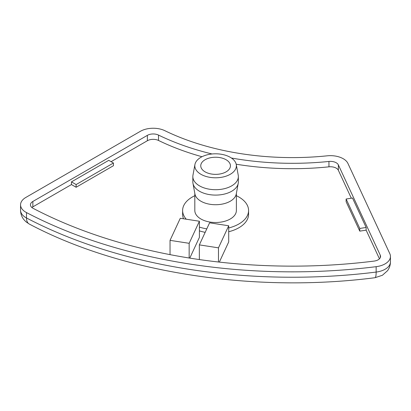 <?xml version="1.0" encoding="UTF-8"?>
<svg xmlns="http://www.w3.org/2000/svg" width="411" height="411" viewBox="0 0 411 411"><rect width="100%" height="100%" fill="white"/><g stroke="black" fill="none" stroke-linecap="round" stroke-linejoin="round"><path stroke-width="0.62" d="M20.55 210.216A18.141 10.475 180 0 0 25.862 217.625A18.141 10.475 180 0 0 26.504 217.974A395.783 228.501 180 0 0 376.147 272.067A13.193 2.281 -97.1 0 1 374.991 277.713L382.405 275.272L387.527 270.71C389.443 268.064 390.414 265.105 390.45 261.828A18.141 10.475 180 0 1 385.138 269.236A18.141 10.475 180 0 1 376.147 272.067L376.147 266.677A18.141 10.475 -0 0 0 390.45 256.443A18.141 10.475 -0 0 0 389.834 253.731L347.917 163.419A18.141 10.475 0 0 0 327.207 155.82A197.891 114.253 180 0 1 164.893 130.708A18.141 10.475 -0 0 0 140.377 131.315L25.862 197.429A18.141 10.475 -0 0 0 20.55 204.832A18.141 10.475 -0 0 0 25.862 212.24A18.141 10.475 -0 0 0 26.504 212.59L26.504 217.974A13.193 7.239 117.6 0 0 29.243 224.021L25.878 221.724L23.761 219.489C21.665 216.761 20.591 213.674 20.55 210.216L20.55 204.832M231.424 158.024A207.786 119.966 0 0 0 328.944 161.446A8.246 4.762 180 0 1 338.361 164.898L380.273 255.21A8.246 4.762 180 0 1 380.555 256.443A8.246 4.762 180 0 1 378.141 259.809A8.246 4.762 180 0 1 374.056 261.098A385.888 222.788 180 0 1 33.152 208.356A8.246 4.762 180 0 1 30.445 204.832A8.246 4.762 180 0 1 32.859 201.467L147.374 135.353A8.246 4.762 180 0 1 158.518 135.08A207.786 119.966 0 0 0 212.061 153.976M236.376 195.713A32.983 19.04 180 0 1 248.578 210.499A32.983 19.04 180 0 1 238.919 223.964A32.983 19.04 180 0 1 228.711 227.971M206.795 228.85A32.983 19.04 180 0 1 199.402 227.088M186.26 219.202A32.983 19.04 180 0 1 182.612 210.499A32.983 19.04 180 0 1 192.276 197.039A32.983 19.04 180 0 1 194.819 195.713M248.578 210.499L248.578 214.27A32.983 19.04 180 0 1 238.919 227.735A32.983 19.04 180 0 1 228.711 231.742M205.176 232.338A32.983 19.04 180 0 1 199.402 230.859M183.553 218.786A32.983 19.04 180 0 1 182.612 214.27L182.612 210.499M236.258 164.523L238.226 175.178A22.759 13.137 180 0 1 238.354 176.571L238.354 181.955A22.759 13.137 180 0 1 238.226 183.347L236.258 194.002A20.776 11.996 180 0 1 222.515 204.041A20.776 11.996 180 0 1 200.902 201.21A20.776 11.996 180 0 1 194.932 194.002L192.965 183.347A22.759 13.137 180 0 1 192.836 181.955L192.836 176.571A22.759 13.137 180 0 1 192.965 175.178L194.932 164.523A20.776 11.996 180 0 1 208.675 154.485A20.776 11.996 180 0 1 230.288 157.315A20.776 11.996 180 0 1 236.258 164.523A20.776 11.996 180 0 1 224.555 176.622A20.776 11.996 180 0 1 200.902 174.279A20.776 11.996 180 0 1 194.932 164.523M236.376 193.365L236.376 210.499A20.776 11.996 180 0 1 223.548 221.586A20.776 11.996 180 0 1 200.902 218.986A20.776 11.996 180 0 1 194.819 210.499L194.819 193.365M238.226 183.347A22.759 13.137 180 0 1 223.173 194.346A22.759 13.137 180 0 1 199.505 191.249A22.759 13.137 180 0 1 192.965 183.347M238.354 176.571A22.759 13.137 180 0 1 224.303 188.711A22.759 13.137 180 0 1 199.505 185.859A22.759 13.137 180 0 1 192.836 176.571M205.099 171.855A14.842 8.569 180 0 1 200.753 165.797A14.842 8.569 180 0 1 209.918 157.881A14.842 8.569 180 0 1 226.091 159.74A14.842 8.569 180 0 1 230.437 165.797A14.842 8.569 180 0 1 221.277 173.714A14.842 8.569 180 0 1 205.099 171.855M376.147 266.677A395.783 228.501 180 0 1 26.504 212.59M158.518 135.08L158.518 140.464A8.246 4.762 0 0 0 147.374 140.737L147.374 135.353M32.859 201.467L32.859 206.851L71.457 184.565L71.457 181.873L108.771 160.331L113.436 163.023L76.122 184.565L76.122 187.262L71.457 184.565M111.104 161.677L147.374 140.737M32.859 206.851A8.246 4.762 0 0 0 31.888 207.524M338.361 164.898L338.361 170.282L351.323 198.215M366.144 230.155L359.774 231.141L359.774 228.449L346.119 199.016L352.489 198.035L366.144 227.463L366.144 230.155L379.451 258.822M338.361 170.282A8.246 4.762 0 0 0 328.944 166.83L328.944 161.446M158.518 140.464A207.786 119.966 0 0 0 201.976 156.735M236.191 164.22A207.786 119.966 0 0 0 328.944 166.83M359.774 231.141L346.119 201.714L346.119 199.016M113.436 163.023L113.436 165.715L76.122 187.262M199.35 259.562L199.35 244.884L209.595 222.813L228.711 225.773L228.711 241.93L219.346 262.105M189.158 258.01L189.158 243.307L170.041 240.353L180.285 218.277L199.402 221.236L199.402 237.394L189.784 258.113M71.457 181.873L76.122 184.565M359.774 228.449L366.144 227.463M218.467 262.007L218.467 247.843L199.35 244.884M228.711 225.773L218.467 247.843M170.041 240.353L170.041 254.635M199.402 221.236L189.158 243.307M380.273 257.676L380.273 255.21M374.991 277.713C253.854 293.305 121.425 272.909 29.243 224.021M390.45 261.828L390.45 256.443"/></g></svg>
